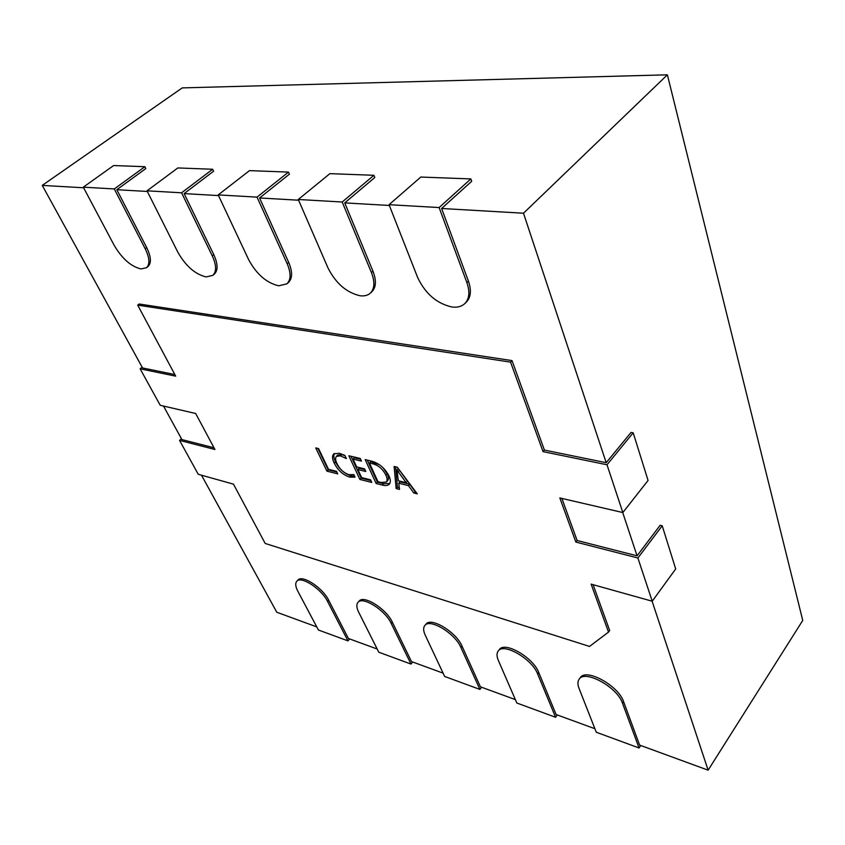<?xml version="1.0" encoding="UTF-8"?>
<svg xmlns="http://www.w3.org/2000/svg" width="845" height="845" viewBox="0 0 845 845"><rect width="100%" height="100%" fill="white"/><g stroke="black" fill="none" stroke-linecap="round" stroke-linejoin="round"><path stroke-width="1.27" d="M114.255 245.472C122.113 258.707 131.017 266.534 140.988 268.942L146.449 267.738C150.104 264.305 149.681 257.968 145.203 248.736L114.297 188.942L83.306 187.167L114.255 245.472M177.82 252.169C185.72 266.069 195.174 274.319 206.159 276.917L212.782 275.385C216.679 271.657 216.5 265.129 212.243 255.792L181.58 192.797L146.998 190.822L177.82 252.169M248.631 259.626C256.553 274.266 266.597 283.001 278.787 285.811L286.909 283.825C291.039 279.779 291.124 273.062 287.163 263.682L257.028 197.128L218.2 194.899L248.631 259.626M328.008 267.981C335.887 283.445 346.619 292.719 360.224 295.782C364.438 296.268 367.807 295.391 370.321 293.162C374.652 288.758 375.022 281.892 371.42 272.544L342.204 202.008L298.285 199.483L328.008 267.981M417.61 277.413C425.362 293.807 436.886 303.682 452.17 307.041C457.546 307.654 461.792 306.471 464.919 303.503C469.387 298.75 470.042 291.779 466.884 282.6L439.115 207.553L389.049 204.691L417.61 277.413M394.119 466.472L397.277 467.222L417.282 493.871L413.807 492.994L408.431 485.621L398.734 483.224L399.527 489.403L396.136 488.547L394.119 466.472M608.516 632.102L589.525 646.436L265.193 543.451L233.463 484.143L198.237 474.288L179.562 440.403L214.915 449.477L195.67 413.501L160.212 405.283L140.133 368.832L175.686 376.141L137.693 305.129L510.57 362.135L543.039 451.631L607.006 464.771L622.839 512.556L559.844 497.948L575.857 542.067L637.89 557.985L652.224 601.217L591.12 584.138L608.516 632.102L609.678 630.528L593.095 584.687M388.922 475.83C390.665 479.601 390.781 482.389 389.281 484.206C387.749 485.632 385.415 485.917 382.267 485.062L376.141 483.52L365.188 459.627L371.589 461.138C379.025 463.208 384.813 468.098 388.922 475.83M361.639 477.605L370.575 479.833L371.768 482.421L359.885 479.432L348.848 455.761L360.245 458.455L361.459 461.106L353.041 459.099L356.685 466.947L364.554 468.859L365.758 471.478L357.9 469.556L361.639 477.605M348.964 474.689L353.844 474.584L355.048 477.15L349.767 477.14C343.028 474.964 337.852 470.295 334.24 463.144C332.191 458.983 331.99 455.92 333.648 453.966L339.278 453.237L344.866 455.402L346.365 458.603L340.535 455.856L336.394 456.406C335.18 457.979 335.391 460.398 337.018 463.651C339.732 469.207 343.714 472.883 348.964 474.689M328.525 469.334L336.521 471.33L337.736 473.865L326.92 471.151L315.734 447.924L318.565 448.589L328.525 469.334M214.007 447.776L181.907 439.58L163.486 406.033M174.841 374.557L142.562 367.955L42.25 185.393L83.634 187.78M137.693 305.129L139.098 303.999L512.017 360.593L544.391 450.068L606.192 462.701L523.499 213.215L441.618 208.483L468.415 281.11L466.884 282.6M464.919 303.503L466.429 302.014C470.908 297.26 471.563 290.289 468.415 281.11M370.321 293.162L371.832 291.768C376.173 287.374 376.543 280.498 372.951 271.161L344.739 202.885L389.344 205.462M286.909 283.825L288.399 282.526C292.55 278.47 292.634 271.763 288.684 262.383L259.584 197.962L298.602 200.212M212.782 275.385L214.26 274.171C218.168 270.442 217.999 263.904 213.753 254.567L184.136 193.6L218.517 195.586M146.449 267.738L147.907 266.587C151.572 263.154 151.16 256.817 146.692 247.585L116.821 189.702L147.326 191.466M622.712 512.524L637.056 555.82L577.103 540.504L575.857 542.067M561.883 498.423L577.103 540.504M316.769 626.895L276.79 612.255L201.49 475.196M296.796 581.297C300.989 575.561 321.565 588.954 327.606 601.513L347.95 640.869L318.417 630L297.841 591.246C295.454 586.62 295.106 583.303 296.796 581.297L297.915 580.124C302.119 574.368 322.684 587.75 328.716 600.309L348.415 638.482L377.166 649.013M357.963 602.4C362.494 595.862 385.267 610.153 391.224 623.462L410.987 664.064L378.782 652.213L358.702 612.245C356.505 607.756 356.263 604.471 357.963 602.4L359.083 601.154C363.625 594.605 386.397 608.875 392.333 622.184L411.462 661.561L443.097 673.148M424.813 625.532C429.704 618.044 455.138 633.359 460.937 647.523L479.897 689.414L444.65 676.454L425.257 635.208C423.282 630.898 423.134 627.677 424.813 625.532L425.943 624.212C430.834 616.713 456.268 632.007 462.046 646.161L480.404 686.805L515.355 699.607M498.201 651.03C503.44 642.401 532.128 658.889 537.663 673.993L555.577 717.268L516.834 703.008L498.349 660.431C496.628 656.343 496.575 653.217 498.201 651.03L499.321 649.625C504.571 640.985 533.248 657.431 538.761 672.546L556.105 714.521L594.891 728.717M579.11 679.253C584.677 669.261 617.378 687.08 622.522 703.272L639.063 747.983L596.274 732.235L578.994 688.252C577.526 684.45 577.568 681.45 579.11 679.253L580.209 677.753C585.796 667.751 618.487 685.527 623.61 701.72L639.612 745.089L708.121 770.175L652.097 601.186M652.224 601.217L675.694 568.949L662.216 525.77L660.156 525.284L637.056 555.82M42.25 185.393L182.245 87.891L667.381 74.825L802.75 620.42L708.121 770.175M667.381 74.825L523.499 213.215M622.839 512.556L648.062 480.446L633.19 432.82L631.057 432.429L606.192 462.701M83.306 187.167L113.621 165.535L144.886 166.708L145.815 168.588L116.821 189.702M146.998 190.822L177.851 167.944L212.665 169.254L213.595 171.229L184.136 193.6M218.2 194.899L249.497 170.627L288.504 172.095L289.412 174.186L259.584 197.962M298.285 199.483L329.909 173.637L373.923 175.295L374.8 177.513L344.739 202.885M389.049 204.691L420.81 177.049L470.866 178.918L471.69 181.295L441.618 208.483M640.732 745.501L639.063 747.983M557.278 714.954L555.577 717.268M481.608 687.249L479.897 689.414M412.698 662.015L410.987 664.064M349.661 638.936L347.95 640.869M470.866 178.918L439.115 207.553M373.923 175.295L342.204 202.008M288.504 172.095L257.028 197.128M212.665 169.254L181.58 192.797M144.886 166.708L114.297 188.942M181.443 438.713L179.562 440.403M142.129 367.163L140.133 368.832M512.017 360.593L510.57 362.135M544.391 450.068L543.039 451.631M633.19 432.82L607.006 464.771M662.216 525.77L637.89 557.985M415.708 491.769L413.807 492.994M415.085 491.621L409.719 484.248L408.431 485.621M409.719 484.248L400.023 481.861L398.734 483.224M399.305 487.671L397.414 487.195L396.136 488.547M397.414 487.195L395.576 466.82M398.217 468.468L396.928 469.82L398.344 480.773L406.191 482.696L407.48 481.323L398.618 469.007M398.259 468.521L396.928 469.82M399.431 470.274L398.132 471.647L397.002 469.841M406.191 482.696L398.132 471.647M389.82 483.467L383.545 483.72L382.267 485.062M383.545 483.72L377.409 482.189L376.141 483.52M377.409 482.189L367.321 460.134M386.883 481.175L387.654 480.636C388.774 479.115 388.605 476.833 387.147 473.791L383.07 467.686M379.426 464.739L370.733 461.666L369.434 463.007L377.968 481.682L381.179 482.484L386.376 481.988C387.496 480.467 387.327 478.185 385.859 475.143C382.901 469.155 378.539 465.373 372.782 463.799L369.434 463.007M374.082 462.458L372.782 463.799M387.147 473.791L385.859 475.143M370.902 480.562L361.164 478.122L359.885 479.432M361.164 478.122L351.002 456.268M360.614 459.268L354.34 457.779L353.041 459.099M364.903 469.63L359.188 468.236L357.9 469.556M354.636 476.274L351.034 475.83L349.767 477.14M351.034 475.83C344.306 473.665 339.13 469.007 335.518 461.845L334.24 463.144M335.518 461.845C333.764 458.296 333.384 455.497 334.356 453.438M345.013 455.73L341.834 454.557L340.535 455.856M341.834 454.557L337.694 455.106L336.394 456.406M336.859 472.038L328.187 469.862L326.92 471.151M328.187 469.862L317.889 448.431M623.61 701.72L622.522 703.272M538.761 672.546L537.663 673.993M462.046 646.161L460.937 647.523M392.333 622.184L391.224 623.462M328.716 600.309L327.606 601.513M372.951 271.161L371.42 272.544M288.684 262.383L287.163 263.682M213.753 254.567L212.243 255.792M146.692 247.585L145.203 248.736M386.376 481.988L387.654 480.636"/></g></svg>
